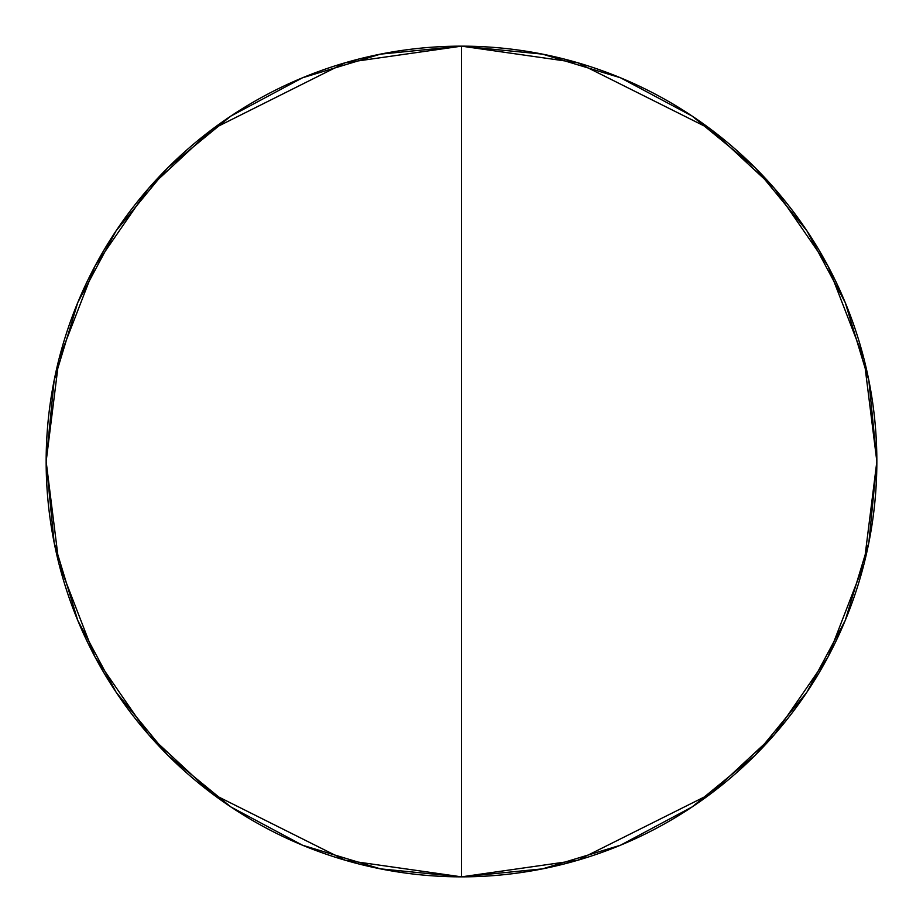 <?xml version="1.0" encoding="UTF-8"?>
<svg xmlns="http://www.w3.org/2000/svg" width="923" height="923" viewBox="0 0 923 923"><rect width="100%" height="100%" fill="white"/><g stroke="black" fill="none" stroke-linecap="round" stroke-linejoin="round"><path stroke-width="1.38" d="M461.5 876.85L461.5 46.15L345.202 62.764L212.29 129.22L148.568 188.396L95.011 266.043L58.934 359.255L46.15 461.5L58.934 563.745L95.011 656.957L148.568 734.604L212.29 793.78L345.202 860.236L461.5 876.85A415.35 415.35 0 0 1 46.15 461.5A415.35 415.35 0 0 1 461.5 46.15L461.5 876.85L577.798 860.236L710.71 793.78L774.432 734.604L827.989 656.957L864.066 563.745L876.85 461.5L864.066 359.255L827.989 266.043L774.432 188.396L710.71 129.22L577.798 62.764L461.5 46.15A415.35 415.35 0 0 1 876.85 461.5A415.35 415.35 0 0 1 461.5 876.85L380.472 868.866L302.548 845.237L230.854 806.933M461.5 46.15L542.528 54.134L620.452 77.763L692.146 116.067M692.262 116.148L755.199 167.801L806.771 230.635M806.933 230.854L845.237 302.548L868.866 380.472L876.85 461.362M876.85 461.5L868.866 542.528L845.237 620.452L806.933 692.146M806.852 692.262L755.199 755.199L692.365 806.771M692.262 806.852L620.452 845.237L542.528 868.866L461.638 876.85M230.738 806.852L167.801 755.199L116.229 692.365M116.067 692.146L77.763 620.452L54.134 542.528L46.15 461.638M46.15 461.5L54.134 380.472L77.763 302.548L116.067 230.854M116.148 230.738L167.801 167.801L230.635 116.229M230.738 116.148L302.548 77.763L380.472 54.134L461.362 46.15"/></g></svg>
